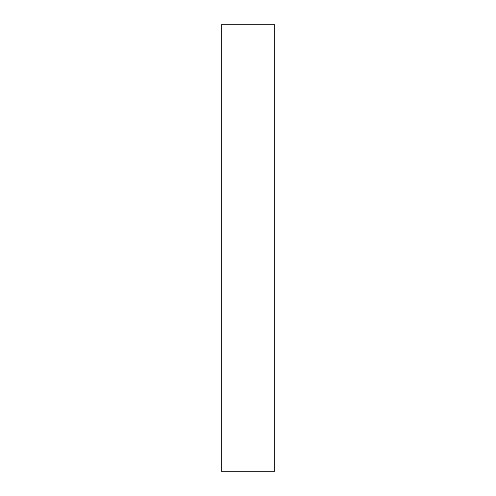 <?xml version="1.0" encoding="UTF-8"?>
<svg xmlns="http://www.w3.org/2000/svg" width="496" height="496" viewBox="0 0 496 496"><rect width="100%" height="100%" fill="white"/><g stroke="black" fill="none" stroke-linecap="round" stroke-linejoin="round"><path stroke-width="0.74" d="M248 471.2L274.784 471.2L274.784 24.8L221.216 24.8L221.216 471.2L248 471.2"/></g></svg>
